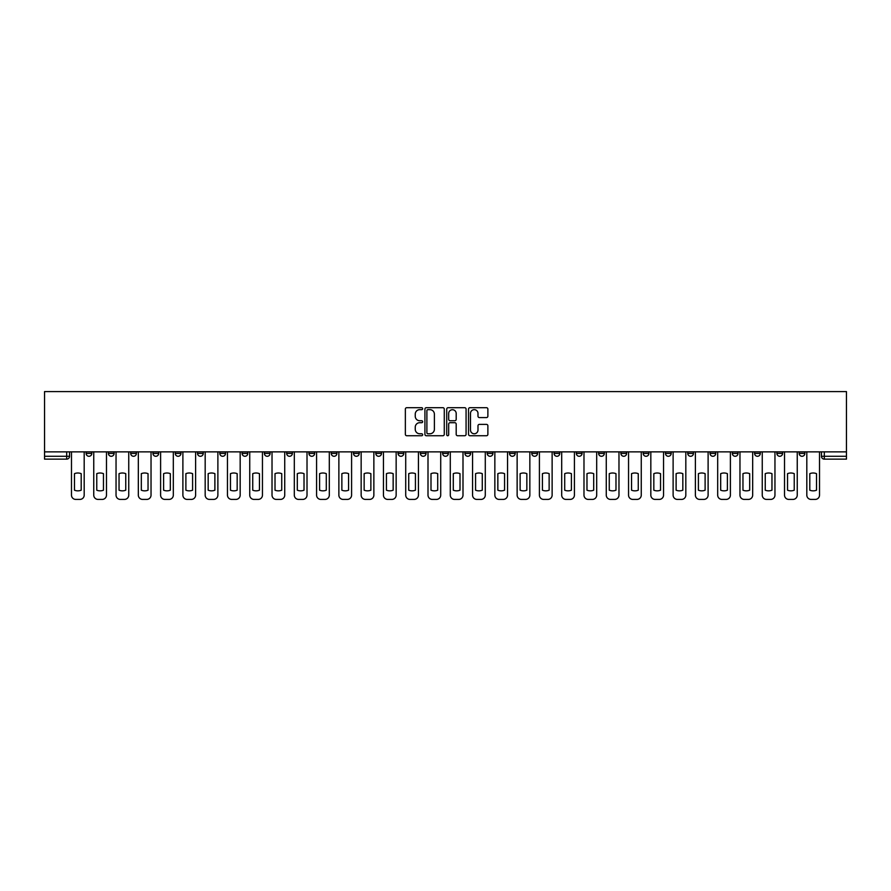 <?xml version="1.0" encoding="UTF-8"?>
<svg xmlns="http://www.w3.org/2000/svg" width="891" height="891" viewBox="0 0 891 891"><rect width="100%" height="100%" fill="white"/><g stroke="black" fill="none" stroke-linecap="round" stroke-linejoin="round"><path stroke-width="1.34" d="M422.646 408.679A0.98 0.98 0 0 0 421.666 407.699L406.764 407.699A1.403 1.403 0 0 0 405.36 409.103L405.36 434.34A1.403 1.403 0 0 0 406.764 435.732L421.666 435.732A0.98 0.98 0 0 0 422.646 434.752A0.98 0.98 0 0 0 421.666 433.772L419.739 433.772A4.488 4.488 0 0 1 415.251 429.284L415.251 427.19A4.488 4.488 0 0 1 419.739 422.702L421.666 422.702A0.98 0.98 0 0 0 422.646 421.721A0.98 0.98 0 0 0 421.666 420.741L419.739 420.741A4.488 4.488 0 0 1 415.251 416.253L415.251 414.148A4.488 4.488 0 0 1 419.739 409.66L421.666 409.66A0.98 0.98 0 0 0 422.646 408.679M687.752 451.86L687.752 453.43L693.465 453.43A2.862 2.862 0 0 1 690.614 456.281A2.862 2.862 0 0 1 687.752 453.43L687.752 451.86M665.477 451.86L665.477 453.43L671.19 453.43A2.862 2.862 0 0 1 668.328 456.281A2.862 2.862 0 0 1 665.477 453.43L665.477 451.86M531.771 451.86L531.771 453.43L537.485 453.43A2.862 2.862 0 0 1 534.633 456.281A2.862 2.862 0 0 1 531.771 453.43L531.771 451.86M509.496 451.86L509.496 453.43L515.21 453.43A2.862 2.862 0 0 1 512.347 456.281A2.862 2.862 0 0 1 509.496 453.43L509.496 451.86M487.21 451.86L487.21 453.43L492.923 453.43A2.862 2.862 0 0 1 490.061 456.281A2.862 2.862 0 0 1 487.21 453.43L487.21 451.86M442.638 451.86L442.638 453.43L448.362 453.43A2.862 2.862 0 0 1 445.5 456.281A2.862 2.862 0 0 1 442.638 453.43L442.638 451.86M398.077 453.43L398.077 451.86L398.077 453.43A2.862 2.862 0 0 0 400.939 456.281A2.862 2.862 0 0 1 398.077 453.43L403.79 453.43A2.862 2.862 0 0 1 400.939 456.281A2.862 2.862 0 0 0 403.79 453.43L403.79 451.86L403.79 453.43M375.79 453.43L375.79 451.86L375.79 453.43A2.862 2.862 0 0 0 378.653 456.281A2.862 2.862 0 0 1 375.79 453.43L381.504 453.43A2.862 2.862 0 0 1 378.653 456.281M353.515 453.43L353.515 451.86L353.515 453.43A2.862 2.862 0 0 0 356.367 456.281A2.862 2.862 0 0 1 353.515 453.43L359.229 453.43A2.862 2.862 0 0 1 356.367 456.281A2.862 2.862 0 0 0 359.229 453.43L359.229 451.86L359.229 453.43M331.229 451.86L331.229 453.43L336.943 453.43A2.862 2.862 0 0 1 334.08 456.281A2.862 2.862 0 0 1 331.229 453.43L331.229 451.86M308.943 451.86L308.943 453.43L314.657 453.43A2.862 2.862 0 0 1 311.805 456.281A2.862 2.862 0 0 1 308.943 453.43L308.943 451.86M286.668 451.86L286.668 453.43L292.382 453.43A2.862 2.862 0 0 1 289.519 456.281A2.862 2.862 0 0 1 286.668 453.43L286.668 451.86M264.382 453.43L264.382 451.86L264.382 453.43A2.862 2.862 0 0 0 267.233 456.281A2.862 2.862 0 0 1 264.382 453.43L270.096 453.43A2.862 2.862 0 0 1 267.233 456.281M219.81 453.43L219.81 451.86L219.81 453.43A2.862 2.862 0 0 0 222.672 456.281A2.862 2.862 0 0 1 219.81 453.43L225.523 453.43A2.862 2.862 0 0 1 222.672 456.281A2.862 2.862 0 0 0 225.523 453.43L225.523 451.86L225.523 453.43M197.535 453.43L197.535 451.86L197.535 453.43A2.862 2.862 0 0 0 200.386 456.281A2.862 2.862 0 0 1 197.535 453.43L203.248 453.43A2.862 2.862 0 0 1 200.386 456.281A2.862 2.862 0 0 0 203.248 453.43L203.248 451.86L203.248 453.43M175.249 453.43L175.249 451.86L175.249 453.43A2.862 2.862 0 0 0 178.1 456.281A2.862 2.862 0 0 1 175.249 453.43L180.962 453.43A2.862 2.862 0 0 1 178.1 456.281A2.862 2.862 0 0 0 180.962 453.43L180.962 451.86L180.962 453.43M152.962 453.43L152.962 451.86L152.962 453.43A2.862 2.862 0 0 0 155.825 456.281A2.862 2.862 0 0 1 152.962 453.43L158.676 453.43A2.862 2.862 0 0 1 155.825 456.281M130.687 453.43L130.687 451.86L130.687 453.43A2.862 2.862 0 0 0 133.539 456.281A2.862 2.862 0 0 1 130.687 453.43L136.401 453.43A2.862 2.862 0 0 1 133.539 456.281A2.862 2.862 0 0 0 136.401 453.43L136.401 451.86L136.401 453.43M108.401 453.43L108.401 451.86L108.401 453.43A2.862 2.862 0 0 0 111.252 456.281A2.862 2.862 0 0 1 108.401 453.43L114.115 453.43A2.862 2.862 0 0 1 111.252 456.281A2.862 2.862 0 0 0 114.115 453.43L114.115 451.86L114.115 453.43M486.475 417.578A1.403 1.403 0 0 0 487.878 416.175L487.878 409.103A1.403 1.403 0 0 0 486.475 407.699L469.936 407.699A1.403 1.403 0 0 0 468.532 409.103L468.532 434.34A1.403 1.403 0 0 0 469.936 435.732L486.475 435.732A1.403 1.403 0 0 0 487.878 434.34L487.878 425.787A1.403 1.403 0 0 0 486.475 424.383L479.391 424.383A1.403 1.403 0 0 0 477.988 425.787L477.988 430.03A3.753 3.753 0 0 1 474.246 433.772A3.753 3.753 0 0 1 470.493 430.03L470.493 413.413A3.753 3.753 0 0 1 474.246 409.66A3.753 3.753 0 0 1 477.988 413.413L477.988 416.175A1.403 1.403 0 0 0 479.391 417.578L486.475 417.578M846.45 451.86L44.55 451.86L44.55 391.583L846.45 391.583L846.45 459.143L824.309 459.143A2.862 2.862 0 0 1 821.457 456.281L846.45 456.281M444.275 409.103A1.403 1.403 0 0 0 442.872 407.699L426.321 407.699A1.403 1.403 0 0 0 424.929 409.103L424.929 434.34A1.403 1.403 0 0 0 426.321 435.732L442.872 435.732A1.403 1.403 0 0 0 444.275 434.34L444.275 409.103M448.128 407.699L464.679 407.699A1.403 1.403 0 0 1 466.071 409.103L466.071 434.34A1.403 1.403 0 0 1 464.679 435.732L457.595 435.732A1.403 1.403 0 0 1 456.192 434.34L456.192 424.105A1.403 1.403 0 0 0 454.789 422.702L450.089 422.702A1.403 1.403 0 0 0 448.685 424.105L448.685 434.752A0.98 0.98 0 0 1 447.705 435.732A0.98 0.98 0 0 1 446.725 434.752L446.725 409.103A1.403 1.403 0 0 1 448.128 407.699M821.457 451.86L821.457 456.281A2.862 2.862 0 0 0 824.309 459.143L824.309 451.86M69.543 451.86L69.543 456.281A2.862 2.862 0 0 1 66.691 459.143L44.55 459.143L44.55 456.281L69.543 456.281A2.862 2.862 0 0 1 66.691 459.143L66.691 451.86M44.55 451.86L44.55 456.281M804.885 451.86L804.885 453.43A2.862 2.862 0 0 1 802.023 456.281A2.862 2.862 0 0 1 799.171 453.43L804.885 453.43M799.171 451.86L799.171 453.43M782.599 451.86L782.599 453.43A2.862 2.862 0 0 1 779.748 456.281A2.862 2.862 0 0 1 776.885 453.43L782.599 453.43M776.885 451.86L776.885 453.43M760.313 451.86L760.313 453.43A2.862 2.862 0 0 1 757.461 456.281A2.862 2.862 0 0 1 754.599 453.43A2.862 2.862 0 0 0 757.461 456.281M754.599 451.86L754.599 453.43L760.313 453.43M738.038 451.86L738.038 453.43A2.862 2.862 0 0 1 735.175 456.281A2.862 2.862 0 0 1 732.324 453.43L738.038 453.43M732.324 451.86L732.324 453.43M715.751 451.86L715.751 453.43A2.862 2.862 0 0 1 712.9 456.281A2.862 2.862 0 0 1 710.038 453.43L715.751 453.43M710.038 451.86L710.038 453.43M693.465 451.86L693.465 453.43M671.19 451.86L671.19 453.43L671.19 451.86M648.904 451.86L648.904 453.43A2.862 2.862 0 0 1 646.042 456.281A2.862 2.862 0 0 1 643.191 453.43L648.904 453.43M643.191 451.86L643.191 453.43M626.618 451.86L626.618 453.43A2.862 2.862 0 0 1 623.767 456.281A2.862 2.862 0 0 1 620.904 453.43L626.618 453.43M620.904 451.86L620.904 453.43M604.332 451.86L604.332 453.43A2.862 2.862 0 0 1 601.481 456.281A2.862 2.862 0 0 1 598.618 453.43L604.332 453.43M598.618 451.86L598.618 453.43M582.057 451.86L582.057 453.43A2.862 2.862 0 0 1 579.195 456.281A2.862 2.862 0 0 1 576.343 453.43L582.057 453.43M576.343 451.86L576.343 453.43M559.771 451.86L559.771 453.43A2.862 2.862 0 0 1 556.92 456.281A2.862 2.862 0 0 1 554.057 453.43L559.771 453.43M554.057 451.86L554.057 453.43M537.485 451.86L537.485 453.43A2.862 2.862 0 0 1 534.633 456.281M515.21 451.86L515.21 453.43M492.923 453.43L492.923 451.86L492.923 453.43A2.862 2.862 0 0 1 490.061 456.281M470.637 451.86L470.637 453.43A2.862 2.862 0 0 1 467.786 456.281A2.862 2.862 0 0 1 464.924 453.43A2.862 2.862 0 0 0 467.786 456.281A2.862 2.862 0 0 0 470.637 453.43L464.924 453.43L464.924 451.86M448.362 453.43L448.362 451.86L448.362 453.43A2.862 2.862 0 0 1 445.5 456.281M426.076 451.86L426.076 453.43A2.862 2.862 0 0 1 423.214 456.281A2.862 2.862 0 0 1 420.363 453.43A2.862 2.862 0 0 0 423.214 456.281M420.363 451.86L420.363 453.43L426.076 453.43M381.504 451.86L381.504 453.43L381.504 451.86M336.943 453.43L336.943 451.86L336.943 453.43A2.862 2.862 0 0 1 334.08 456.281M314.657 453.43L314.657 451.86L314.657 453.43A2.862 2.862 0 0 1 311.805 456.281M292.382 453.43L292.382 451.86L292.382 453.43A2.862 2.862 0 0 1 289.519 456.281M270.096 451.86L270.096 453.43L270.096 451.86M247.809 453.43L247.809 451.86L247.809 453.43A2.862 2.862 0 0 1 244.958 456.281A2.862 2.862 0 0 1 242.096 453.43L247.809 453.43A2.862 2.862 0 0 1 244.958 456.281M242.096 451.86L242.096 453.43M158.676 451.86L158.676 453.43L158.676 451.86M91.829 451.86L91.829 453.43A2.862 2.862 0 0 1 88.977 456.281A2.862 2.862 0 0 1 86.115 453.43A2.862 2.862 0 0 0 88.977 456.281A2.862 2.862 0 0 0 91.829 453.43L91.829 451.86M86.115 451.86L86.115 453.43L91.829 453.43M427.869 409.66A0.98 0.98 0 0 0 426.889 410.64L426.889 432.792A0.98 0.98 0 0 0 427.869 433.772L429.908 433.772A4.488 4.488 0 0 0 434.385 429.284L434.385 414.148A4.488 4.488 0 0 0 429.908 409.66L427.869 409.66M456.192 413.48A3.753 3.753 0 0 0 452.439 409.726A3.753 3.753 0 0 0 448.685 413.48L448.685 419.338A1.403 1.403 0 0 0 450.089 420.741L454.789 420.741A1.403 1.403 0 0 0 456.192 419.338L456.192 413.48M74.476 473.656L74.476 490.195A8.932 8.932 0 0 0 81.192 490.195L81.192 473.656A8.932 8.932 0 0 0 74.476 473.656M71.48 451.86L71.48 495.14A4.288 4.288 0 0 0 75.757 499.417L79.9 499.417A4.288 4.288 0 0 0 84.188 495.14L84.188 451.86M96.763 473.656L96.763 490.195A8.932 8.932 0 0 0 103.467 490.195L103.467 473.656A8.932 8.932 0 0 0 96.763 473.656M93.755 451.86L93.755 495.14A4.288 4.288 0 0 0 98.043 499.417L102.187 499.417A4.288 4.288 0 0 0 106.474 495.14L106.474 451.86M119.038 473.656L119.038 490.195A8.932 8.932 0 0 0 125.754 490.195L125.754 473.656A8.932 8.932 0 0 0 119.038 473.656M116.042 451.86L116.042 495.14A4.288 4.288 0 0 0 120.33 499.417L124.473 499.417A4.288 4.288 0 0 0 128.749 495.14L128.749 451.86M141.324 473.656L141.324 490.195A8.932 8.932 0 0 0 148.04 490.195L148.04 473.656A8.932 8.932 0 0 0 141.324 473.656M138.328 451.86L138.328 495.14A4.288 4.288 0 0 0 142.605 499.417L146.748 499.417A4.288 4.288 0 0 0 151.036 495.14L151.036 451.86M163.61 473.656L163.61 490.195A8.932 8.932 0 0 0 170.315 490.195L170.315 473.656A8.932 8.932 0 0 0 163.61 473.656M160.603 451.86L160.603 495.14A4.288 4.288 0 0 0 164.891 499.417L169.034 499.417A4.288 4.288 0 0 0 173.322 495.14L173.322 451.86M185.885 473.656L185.885 490.195A8.932 8.932 0 0 0 192.601 490.195L192.601 473.656A8.932 8.932 0 0 0 185.885 473.656M182.889 451.86L182.889 495.14A4.288 4.288 0 0 0 187.177 499.417L191.32 499.417A4.288 4.288 0 0 0 195.608 495.14L195.608 451.86M208.171 473.656L208.171 490.195A8.932 8.932 0 0 0 214.887 490.195L214.887 473.656A8.932 8.932 0 0 0 208.171 473.656M205.175 451.86L205.175 495.14A4.288 4.288 0 0 0 209.463 499.417L213.595 499.417A4.288 4.288 0 0 0 217.883 495.14L217.883 451.86M230.457 473.656L230.457 490.195A8.932 8.932 0 0 0 237.173 490.195L237.173 473.656A8.932 8.932 0 0 0 230.457 473.656M227.461 451.86L227.461 495.14A4.288 4.288 0 0 0 231.738 499.417L235.881 499.417A4.288 4.288 0 0 0 240.169 495.14L240.169 451.86M252.743 473.656L252.743 490.195A8.932 8.932 0 0 0 259.448 490.195L259.448 473.656A8.932 8.932 0 0 0 252.743 473.656M249.736 451.86L249.736 495.14A4.288 4.288 0 0 0 254.024 499.417L258.167 499.417A4.288 4.288 0 0 0 262.455 495.14L262.455 451.86M275.018 473.656L275.018 490.195A8.932 8.932 0 0 0 281.734 490.195L281.734 473.656A8.932 8.932 0 0 0 275.018 473.656M272.022 451.86L272.022 495.14A4.288 4.288 0 0 0 276.31 499.417L280.453 499.417A4.288 4.288 0 0 0 284.73 495.14L284.73 451.86M297.304 473.656L297.304 490.195A8.932 8.932 0 0 0 304.02 490.195L304.02 473.656A8.932 8.932 0 0 0 297.304 473.656M294.308 451.86L294.308 495.14A4.288 4.288 0 0 0 298.585 499.417L302.728 499.417A4.288 4.288 0 0 0 307.016 495.14L307.016 451.86M319.591 473.656L319.591 490.195A8.932 8.932 0 0 0 326.295 490.195L326.295 473.656A8.932 8.932 0 0 0 319.591 473.656M316.583 451.86L316.583 495.14A4.288 4.288 0 0 0 320.871 499.417L325.015 499.417A4.288 4.288 0 0 0 329.302 495.14L329.302 451.86M341.866 473.656L341.866 490.195A8.932 8.932 0 0 0 348.581 490.195L348.581 473.656A8.932 8.932 0 0 0 341.866 473.656M338.87 451.86L338.87 495.14A4.288 4.288 0 0 0 343.158 499.417L347.301 499.417A4.288 4.288 0 0 0 351.589 495.14L351.589 451.86M364.152 473.656L364.152 490.195A8.932 8.932 0 0 0 370.868 490.195L370.868 473.656A8.932 8.932 0 0 0 364.152 473.656M361.156 451.86L361.156 495.14A4.288 4.288 0 0 0 365.444 499.417L369.576 499.417A4.288 4.288 0 0 0 373.864 495.14L373.864 451.86M386.438 473.656L386.438 490.195A8.932 8.932 0 0 0 393.154 490.195L393.154 473.656A8.932 8.932 0 0 0 386.438 473.656M383.442 451.86L383.442 495.14A4.288 4.288 0 0 0 387.719 499.417L391.862 499.417A4.288 4.288 0 0 0 396.15 495.14L396.15 451.86M408.724 473.656L408.724 490.195A8.932 8.932 0 0 0 415.429 490.195L415.429 473.656A8.932 8.932 0 0 0 408.724 473.656M405.717 451.86L405.717 495.14A4.288 4.288 0 0 0 410.005 499.417L414.148 499.417A4.288 4.288 0 0 0 418.436 495.14L418.436 451.86M430.999 473.656L430.999 490.195A8.932 8.932 0 0 0 437.715 490.195L437.715 473.656A8.932 8.932 0 0 0 430.999 473.656M428.003 451.86L428.003 495.14A4.288 4.288 0 0 0 432.291 499.417L436.434 499.417A4.288 4.288 0 0 0 440.711 495.14L440.711 451.86M453.285 473.656L453.285 490.195A8.932 8.932 0 0 0 460.001 490.195L460.001 473.656A8.932 8.932 0 0 0 453.285 473.656M450.289 451.86L450.289 495.14A4.288 4.288 0 0 0 454.566 499.417L458.709 499.417A4.288 4.288 0 0 0 462.997 495.14L462.997 451.86M475.571 473.656L475.571 490.195A8.932 8.932 0 0 0 482.276 490.195L482.276 473.656A8.932 8.932 0 0 0 475.571 473.656M472.564 451.86L472.564 495.14A4.288 4.288 0 0 0 476.852 499.417L480.995 499.417A4.288 4.288 0 0 0 485.283 495.14L485.283 451.86M497.846 473.656L497.846 490.195A8.932 8.932 0 0 0 504.562 490.195L504.562 473.656A8.932 8.932 0 0 0 497.846 473.656M494.85 451.86L494.85 495.14A4.288 4.288 0 0 0 499.138 499.417L503.281 499.417A4.288 4.288 0 0 0 507.558 495.14L507.558 451.86M520.132 473.656L520.132 490.195A8.932 8.932 0 0 0 526.848 490.195L526.848 473.656A8.932 8.932 0 0 0 520.132 473.656M517.136 451.86L517.136 495.14A4.288 4.288 0 0 0 521.424 499.417L525.556 499.417A4.288 4.288 0 0 0 529.844 495.14L529.844 451.86M542.419 473.656L542.419 490.195A8.932 8.932 0 0 0 549.134 490.195L549.134 473.656A8.932 8.932 0 0 0 542.419 473.656M539.411 451.86L539.411 495.14A4.288 4.288 0 0 0 543.699 499.417L547.842 499.417A4.288 4.288 0 0 0 552.13 495.14L552.13 451.86M564.705 473.656L564.705 490.195A8.932 8.932 0 0 0 571.409 490.195L571.409 473.656A8.932 8.932 0 0 0 564.705 473.656M561.698 451.86L561.698 495.14A4.288 4.288 0 0 0 565.985 499.417L570.129 499.417A4.288 4.288 0 0 0 574.417 495.14L574.417 451.86M586.98 473.656L586.98 490.195A8.932 8.932 0 0 0 593.696 490.195L593.696 473.656A8.932 8.932 0 0 0 586.98 473.656M583.984 451.86L583.984 495.14A4.288 4.288 0 0 0 588.272 499.417L592.415 499.417A4.288 4.288 0 0 0 596.692 495.14L596.692 451.86M609.266 473.656L609.266 490.195A8.932 8.932 0 0 0 615.982 490.195L615.982 473.656A8.932 8.932 0 0 0 609.266 473.656M606.27 451.86L606.27 495.14A4.288 4.288 0 0 0 610.547 499.417L614.69 499.417A4.288 4.288 0 0 0 618.978 495.14L618.978 451.86M631.552 473.656L631.552 490.195A8.932 8.932 0 0 0 638.257 490.195L638.257 473.656A8.932 8.932 0 0 0 631.552 473.656M628.545 451.86L628.545 495.14A4.288 4.288 0 0 0 632.833 499.417L636.976 499.417A4.288 4.288 0 0 0 641.264 495.14L641.264 451.86M653.827 473.656L653.827 490.195A8.932 8.932 0 0 0 660.543 490.195L660.543 473.656A8.932 8.932 0 0 0 653.827 473.656M650.831 451.86L650.831 495.14A4.288 4.288 0 0 0 655.119 499.417L659.262 499.417A4.288 4.288 0 0 0 663.539 495.14L663.539 451.86M676.113 473.656L676.113 490.195A8.932 8.932 0 0 0 682.829 490.195L682.829 473.656A8.932 8.932 0 0 0 676.113 473.656M673.117 451.86L673.117 495.14A4.288 4.288 0 0 0 677.405 499.417L681.537 499.417A4.288 4.288 0 0 0 685.825 495.14L685.825 451.86M698.399 473.656L698.399 490.195A8.932 8.932 0 0 0 705.115 490.195L705.115 473.656A8.932 8.932 0 0 0 698.399 473.656M695.392 451.86L695.392 495.14A4.288 4.288 0 0 0 699.68 499.417L703.823 499.417A4.288 4.288 0 0 0 708.111 495.14L708.111 451.86M720.685 473.656L720.685 490.195A8.932 8.932 0 0 0 727.39 490.195L727.39 473.656A8.932 8.932 0 0 0 720.685 473.656M717.678 451.86L717.678 495.14A4.288 4.288 0 0 0 721.966 499.417L726.109 499.417A4.288 4.288 0 0 0 730.397 495.14L730.397 451.86M742.96 473.656L742.96 490.195A8.932 8.932 0 0 0 749.676 490.195L749.676 473.656A8.932 8.932 0 0 0 742.96 473.656M739.964 451.86L739.964 495.14A4.288 4.288 0 0 0 744.252 499.417L748.395 499.417A4.288 4.288 0 0 0 752.672 495.14L752.672 451.86M765.246 473.656L765.246 490.195A8.932 8.932 0 0 0 771.962 490.195L771.962 473.656A8.932 8.932 0 0 0 765.246 473.656M762.25 451.86L762.25 495.14A4.288 4.288 0 0 0 766.527 499.417L770.67 499.417A4.288 4.288 0 0 0 774.958 495.14L774.958 451.86M787.533 473.656L787.533 490.195A8.932 8.932 0 0 0 794.237 490.195L794.237 473.656A8.932 8.932 0 0 0 787.533 473.656M784.525 451.86L784.525 495.14A4.288 4.288 0 0 0 788.813 499.417L792.957 499.417A4.288 4.288 0 0 0 797.245 495.14L797.245 451.86M809.808 473.656L809.808 490.195A8.932 8.932 0 0 0 816.524 490.195L816.524 473.656A8.932 8.932 0 0 0 809.808 473.656M806.812 451.86L806.812 495.14A4.288 4.288 0 0 0 811.1 499.417L815.243 499.417A4.288 4.288 0 0 0 819.52 495.14L819.52 451.86"/></g></svg>
